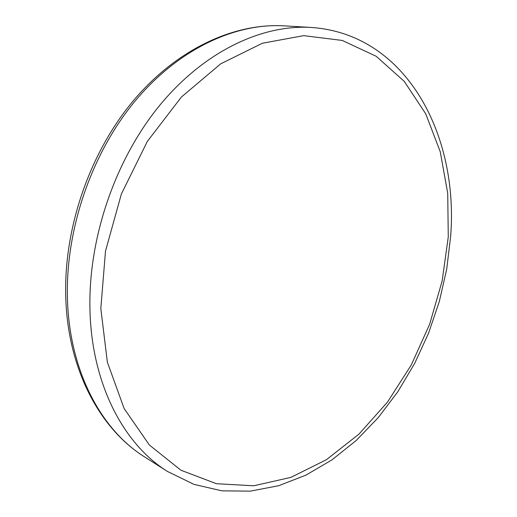 <?xml version="1.0" encoding="UTF-8"?>
<svg xmlns="http://www.w3.org/2000/svg" width="517" height="517" viewBox="0 0 517 517"><rect width="100%" height="100%" fill="white"/><g stroke="black" fill="none" stroke-linecap="round" stroke-linejoin="round"><path stroke-width="0.78" d="M311.04 27.446L284.098 25.85C235.132 22.897 178.391 49.076 134.931 101.254C91.638 153.491 65.601 229.089 67.417 297.773C69.078 370.314 100.938 429.801 144.67 456.957L167.45 471.439L193.927 484.358L221.871 490.84L250.351 491.15L278.605 485.734L305.993 475.11L332.004 459.839L356.219 440.484L378.263 417.594L397.838 391.718L414.686 363.399L428.574 333.161L439.314 301.534L446.727 269.04L450.656 236.217C458.741 135.441 406.724 33.825 311.04 27.446C261.667 24.467 204.028 51.506 159.604 105.481C115.349 159.507 88.439 237.71 89.939 308.475C91.25 383.226 123.343 444.077 167.45 471.439M448.271 236.954L447.722 193.345L440.251 151.746L425.73 113.811L404.242 81.35L376.156 56.256L342.228 40.436L303.712 35.647L262.416 43.228L220.72 63.817L181.396 97.047L147.384 141.341L121.398 193.933L105.5 251.068L100.815 308.526L107.355 362.184L124.132 408.527L149.381 445.027L180.918 470.231L216.423 483.705L253.737 485.786L290.935 477.372L326.434 459.697L358.96 434.125L387.504 402.084L411.28 364.976L429.666 324.178L442.132 281.041L448.271 236.954M284.098 25.85C233.199 22.871 175.896 49.8 132.727 101.468C89.693 153.265 64.011 227.558 65.724 295.698M65.737 296.267C67.462 368.117 99.212 428.599 144.67 456.957"/></g></svg>
